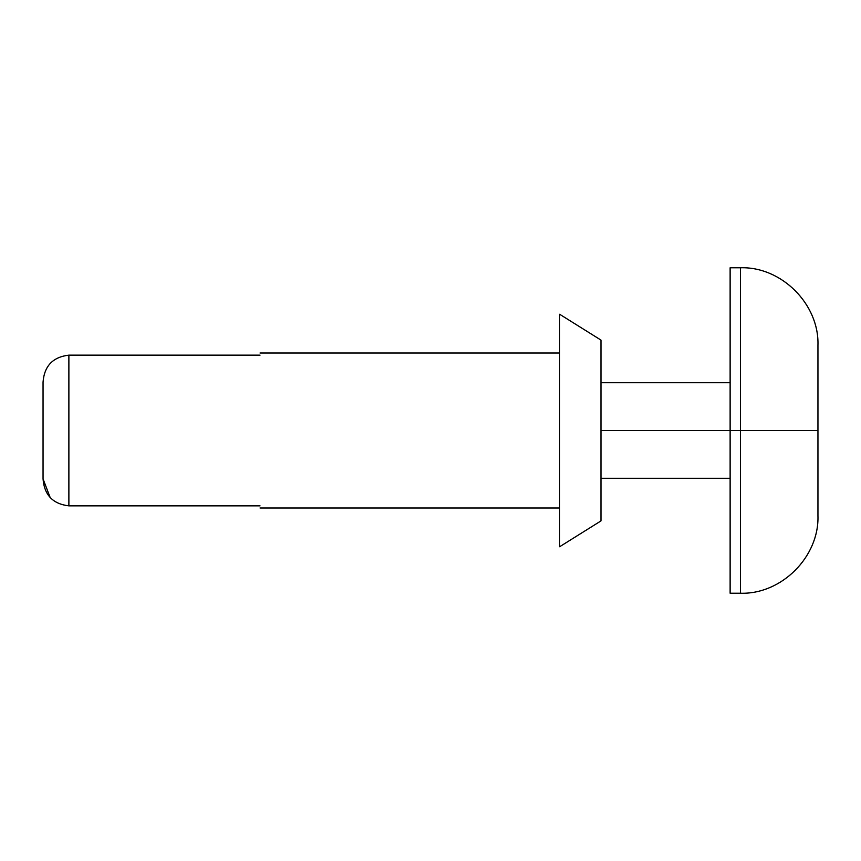 <?xml version="1.0" encoding="UTF-8"?>
<svg xmlns="http://www.w3.org/2000/svg" width="861" height="861" viewBox="0 0 861 861"><rect width="100%" height="100%" fill="white"/><g stroke="black" fill="none" stroke-linecap="round" stroke-linejoin="round"><path stroke-width="1.29" d="M43.05 478.888L43.05 382.112L43.05 478.888C44.288 495.021 52.898 504.008 68.88 505.848L68.88 355.152C52.908 356.981 44.298 365.968 43.05 382.112C44.298 365.968 52.908 356.981 68.88 355.152L68.88 505.848L260.022 505.848C260.022 508.7 260.022 508.7 260.022 505.848C260.022 508.7 260.022 508.7 260.022 505.848L68.88 505.848C52.898 504.008 44.288 495.021 43.05 478.888L50.196 497.593M260.022 355.152C260.022 352.3 260.022 352.3 260.022 355.152L68.88 355.152L260.022 355.152C260.022 352.3 260.022 352.3 260.022 355.152M600.978 430.5L600.978 340.095L600.978 520.905L600.978 340.095L600.978 430.5L730.128 430.5L730.128 593.229L730.128 267.771L730.128 430.5L740.46 430.5L740.46 593.229L740.46 267.771L740.46 430.5L817.95 430.5L817.95 345.261L817.95 515.739L817.95 430.5L740.46 430.5L740.46 267.771L740.46 593.229L740.46 430.5L730.128 430.5L730.128 593.229L730.128 430.5L600.978 430.5M260.022 507.99L559.65 507.99L559.65 545.056L559.65 314.265L559.65 546.735L559.65 430.5M559.65 353.01L260.022 353.01M600.978 520.905L559.65 546.735M600.978 340.095L559.65 314.265M730.128 593.229L740.46 593.229C781.487 594.585 819.306 556.776 817.95 515.739M730.128 267.771L740.46 267.771C781.487 266.415 819.306 304.224 817.95 345.261M730.128 382.714L600.978 382.714M730.128 478.285L600.978 478.285"/></g></svg>
